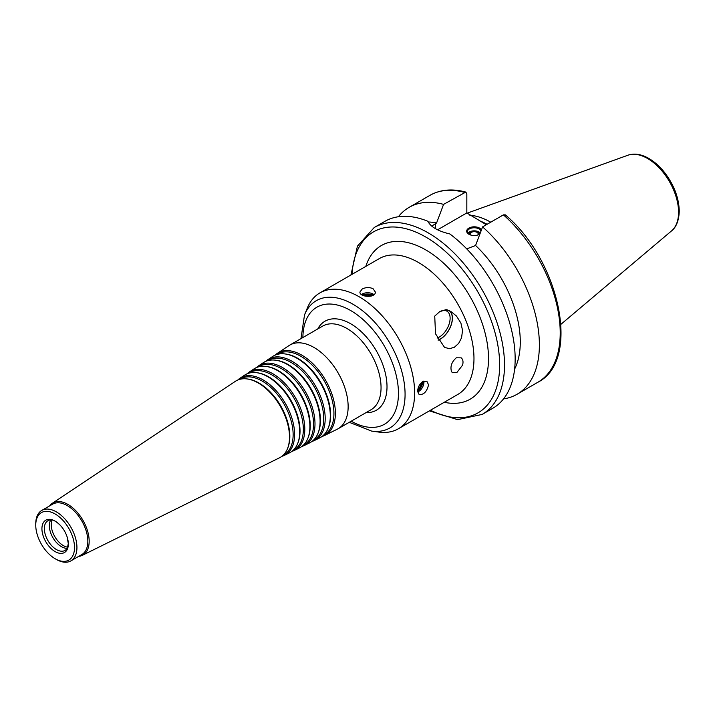 <?xml version="1.0" encoding="UTF-8"?>
<svg xmlns="http://www.w3.org/2000/svg" width="715" height="715" viewBox="0 0 715 715"><rect width="100%" height="100%" fill="white"/><g stroke="black" fill="none" stroke-linecap="round" stroke-linejoin="round"><path stroke-width="1.07" d="M322.045 436.454A47.404 27.367 -120 0 0 324.681 435.435L337.221 429.223A48.307 27.885 -120 0 0 338.132 428.741L371.049 409.731A48.307 27.885 -120 0 0 381.05 387.619A48.307 27.885 -120 0 0 359.967 339.008A48.307 27.885 -120 0 0 322.742 326.067L289.834 345.068A48.307 27.885 -120 0 0 288.949 345.613L277.304 353.371A47.404 27.367 -120 0 0 275.096 355.141M317.755 328.945A51.391 29.673 60 0 1 358.555 329.311A51.391 29.673 60 0 1 387.012 386.699A51.391 29.673 60 0 1 366.062 412.618M338.132 428.741A48.307 27.885 -120 0 0 348.142 406.62A48.307 27.885 -120 0 0 327.05 358.009A48.307 27.885 -120 0 0 289.834 345.068M324.681 435.435A47.404 27.367 -120 0 0 335.389 413.252A47.404 27.367 -120 0 0 314.126 364.936A47.404 27.367 -120 0 0 277.304 353.371M323.484 435.256A46.654 26.938 -120 0 0 333.932 413.476A46.654 26.938 -120 0 0 313.063 365.991A46.654 26.938 -120 0 0 276.857 354.497M312.008 441.414A46.69 26.956 -120 0 0 314.645 440.395L319.659 437.911A47.047 27.161 -120 0 0 328.105 428.348L328.462 427.472A46.421 26.804 -120 0 0 330.616 415.201A46.421 26.804 -120 0 0 286.08 354.077L285.151 353.952A47.047 27.161 -120 0 0 272.647 356.481L267.991 359.582A46.69 26.956 -120 0 0 265.783 361.352M328.105 428.348A47.047 27.161 -120 0 0 330.294 415.898A47.047 27.161 -120 0 0 285.151 353.952M314.645 440.395A46.69 26.956 -120 0 0 325.191 418.552A46.69 26.956 -120 0 0 304.25 370.969A46.69 26.956 -120 0 0 267.991 359.582M313.411 440.243A45.939 26.518 -120 0 0 323.734 418.776A45.939 26.518 -120 0 0 303.16 372.006A45.939 26.518 -120 0 0 267.508 360.726M301.971 446.383A45.974 26.544 -120 0 0 304.608 445.365L309.622 442.88A46.332 26.75 -120 0 0 317.943 433.451L318.291 432.584A45.697 26.384 -120 0 0 320.418 420.5A45.697 26.384 -120 0 0 276.571 360.324L275.641 360.199A46.332 26.75 -120 0 0 263.326 362.684L258.669 365.794A45.974 26.544 -120 0 0 256.471 367.564M317.943 433.451A46.332 26.75 -120 0 0 320.097 421.198A46.332 26.75 -120 0 0 275.641 360.199M304.608 445.365A45.974 26.544 -120 0 0 314.993 423.852A45.974 26.544 -120 0 0 294.374 377.002A45.974 26.544 -120 0 0 258.669 365.794M303.348 445.222A45.215 26.106 -120 0 0 313.536 424.075A45.215 26.106 -120 0 0 293.266 378.012A45.215 26.106 -120 0 0 258.16 366.956M291.935 451.344A45.251 26.124 -120 0 0 294.571 450.325L299.594 447.84A45.608 26.33 -120 0 0 307.772 438.563L308.129 437.696A44.982 25.972 -120 0 0 310.221 425.8A44.982 25.972 -120 0 0 267.07 366.572L266.141 366.446A45.608 26.33 -120 0 0 254.013 368.895L249.347 371.997A45.251 26.124 -120 0 0 247.149 373.775M307.772 438.563A45.608 26.33 -120 0 0 309.899 426.506A45.608 26.33 -120 0 0 266.141 366.446M294.571 450.325A45.251 26.124 -120 0 0 304.796 429.152A45.251 26.124 -120 0 0 284.499 383.034A45.251 26.124 -120 0 0 249.347 371.997M293.275 450.2L293.284 450.2A44.5 25.695 -120 0 0 303.339 429.375A44.5 25.695 -120 0 0 283.372 384.035A44.5 25.695 -120 0 0 248.82 373.176L248.82 373.176M281.898 456.304A44.536 25.713 -120 0 0 284.534 455.294L289.557 452.81A44.893 25.919 -120 0 0 297.61 443.675L297.967 442.808A44.267 25.552 -120 0 0 300.023 431.1A44.267 25.552 -120 0 0 257.561 372.819L256.631 372.694A44.893 25.919 -120 0 0 244.691 375.107L240.034 378.208A44.536 25.713 -120 0 0 237.836 379.987M297.61 443.675A44.893 25.919 -120 0 0 299.701 431.806A44.893 25.919 -120 0 0 256.631 372.694M284.534 455.294A44.536 25.713 -120 0 0 294.598 434.452A44.536 25.713 -120 0 0 274.623 389.076A44.536 25.713 -120 0 0 240.034 378.208M283.212 455.187L283.247 455.16A43.776 25.275 -120 0 0 293.141 434.684A43.776 25.275 -120 0 0 273.505 390.068A43.776 25.275 -120 0 0 239.498 379.388L239.498 379.388M78.73 556.35A30.066 17.357 -120 0 0 82.377 555.314L279.52 457.779A44.178 25.508 -120 0 0 287.448 448.788L287.796 447.921A43.544 25.141 -120 0 0 289.825 436.4A43.544 25.141 -120 0 0 248.051 379.066L247.122 378.941A44.178 25.508 -120 0 0 235.378 381.31L52.329 503.271A30.066 17.357 -120 0 0 49.612 505.916M287.448 448.788A44.178 25.508 -120 0 0 289.504 437.106A44.178 25.508 -120 0 0 247.122 378.941M82.377 555.314A30.066 17.357 -120 0 0 89.169 541.246A30.066 17.357 -120 0 0 75.683 510.608A30.066 17.357 -120 0 0 52.329 503.271M55.127 558.728L56.342 559.425A29.118 16.811 -120 0 0 70.901 560.873L81.805 554.572A29.118 16.811 -120 0 0 87.838 541.246A29.118 16.811 -120 0 0 75.12 511.94A29.118 16.811 -120 0 0 52.687 504.138L41.783 510.43A29.118 16.811 -120 0 0 35.75 523.764L35.75 525.159A27.411 15.819 -120 0 0 55.127 558.728A27.411 15.819 -120 0 0 74.512 547.538A27.411 15.819 -120 0 0 55.127 513.969A27.411 15.819 -120 0 0 35.75 525.159M70.901 560.873A29.118 16.811 -120 0 0 76.934 547.538A29.118 16.811 -120 0 0 64.225 518.232A29.118 16.811 -120 0 0 41.783 510.43M68.336 543.972A18.67 10.779 -120 0 0 67.04 536.661A18.67 10.779 -120 0 0 60.82 525.883A18.67 10.779 -120 0 0 42.507 524.596A18.67 10.779 -120 0 0 53.178 550.3A18.67 10.779 -120 0 0 68.336 543.972M60.82 525.883C56.959 521.914 53.795 519.939 51.337 519.957A17.133 9.894 -120 0 0 47.887 520.752A17.133 9.894 -120 0 0 47.887 540.531A17.133 9.894 -120 0 0 65.02 550.425A17.133 9.894 -120 0 0 67.433 547.833L68.283 543.552L67.04 536.661M50.765 519.957A17.133 9.894 -120 0 0 50.229 520.976A17.133 9.894 -120 0 0 52.892 537.644A17.133 9.894 -120 0 0 65.995 548.28A17.133 9.894 -120 0 0 67.147 548.325M52.043 520.028A17.133 9.894 -120 0 0 54.769 536.554A17.133 9.894 -120 0 0 67.719 547.181M456.903 372.479L452.407 372.721L451.496 371.568C450.057 366.491 451.666 361.906 456.313 357.786L461.22 357.858C463.025 359.457 463.463 361.906 462.542 365.186L456.903 372.479M434.407 316.504A16.954 9.787 -60 0 1 434.729 316.119L439.6 311.722L445.874 309.684A16.954 9.787 -60 0 1 447.393 309.899M448.394 310.265A16.954 9.787 -60 0 1 451.487 323.716A16.954 9.787 -60 0 1 440.306 339.008A16.954 9.787 -60 0 1 438.081 340.054M439.412 311.829A15.417 8.902 -60 0 1 446.92 311.177A15.417 8.902 -60 0 1 449.288 323.529A15.417 8.902 -60 0 1 439.216 337.123A15.417 8.902 -60 0 1 437.124 338.088M449.529 310.775A17.133 9.894 -60 0 1 450.799 326.085A17.133 9.894 -60 0 1 438.143 340.17M445.874 309.684L450.861 311.481L456.447 316.021L460.907 323.064L462.534 330.366L461.568 337.775L458.646 343.415L454.365 347.267L449.494 348.697L444.524 347.374L435.524 333.807L434.729 316.119M467.905 233.269A6.855 3.959 180 0 1 479.068 232.009A6.855 3.959 180 0 1 480.283 232.974M469.147 234.386A6.855 3.959 180 0 1 467.369 231.731A6.855 3.959 180 0 1 471.596 228.076A6.855 3.959 180 0 1 479.068 228.934A6.855 3.959 180 0 1 480.989 231.106M479.926 233.921A6.855 3.959 180 0 1 479.291 234.386M469.21 234.422A5.068 2.931 180 0 1 471.918 231.356A5.068 2.931 180 0 1 477.808 231.901A5.068 2.931 180 0 1 479.229 234.422M470.711 235.02A3.959 2.288 180 0 1 470.264 233.975A3.959 2.288 180 0 1 472.704 231.857A3.959 2.288 180 0 1 477.012 232.357A3.959 2.288 180 0 1 478.174 233.975A3.959 2.288 180 0 1 477.727 235.02M479.881 234.046A7.534 4.353 180 0 1 479.55 234.252A7.534 4.353 180 0 1 468.888 234.252A7.534 4.353 180 0 1 468.888 228.094A7.534 4.353 180 0 1 479.55 228.094A7.534 4.353 180 0 1 481.436 229.917M417.658 391.185A10.278 5.934 120 0 0 423.226 381.301M417.694 390.319A7.311 4.218 120 0 0 422.458 381.747M417.712 391.99A7.704 4.451 120 0 0 423.95 382.15A7.704 4.451 120 0 0 423.861 381.041M422.833 381.506L426.828 381.202L428.553 384.813C426.9 391.668 423.754 394.921 419.115 394.555L417.658 391.105C417.891 387.047 419.616 383.848 422.833 381.506M417.882 389.058A5.934 3.423 120 0 0 421.475 382.516M373.453 295.098A10.278 5.934 0 0 0 362.112 294.982M372.685 295.536A7.311 4.218 0 0 0 362.871 295.375M373.999 294.678A7.704 4.451 0 0 0 373.078 294.044A7.704 4.451 0 0 0 361.441 294.535M362.183 289.039C365.812 287.207 369.449 287.108 373.078 288.726L375.339 292.024C375.813 298.289 359.448 297.243 359.922 292.024L362.183 289.039M371.523 296.001A5.934 3.423 0 0 0 364.069 295.849M429.384 410.866L457.591 419.642L482.151 414.423L492.805 408.265A107.92 62.303 -120 0 0 515.158 358.867A107.92 62.303 -120 0 0 449.842 233.957C438 231.133 430.671 226.896 427.865 221.275A107.92 62.303 -120 0 0 384.893 221.355L374.231 227.504L357.429 246.166L350.94 274.98M514.612 369.11A90.787 52.418 -120 0 0 475.582 245.495L466.725 248.874M503.548 398.89A107.92 62.303 -120 0 0 517.034 394.287A107.92 62.303 -120 0 0 536.75 320.409A107.92 62.303 -120 0 0 482.58 226.896L475.582 245.495M503.414 214.866A107.92 62.303 -120 0 1 557.584 308.38A107.92 62.303 -120 0 1 537.868 382.257C581.241 360.521 559.791 260.457 505.291 214.849L503.414 214.866L482.58 226.896M431.753 226.128L436.579 222.982L443.577 204.383L465.805 192.076L466.832 193.845L466.824 212.927L486.325 224.733M437.598 229.801L466.824 212.927M490.74 222.186A76.139 43.964 -120 0 0 469.809 215.197M487.103 224.287A74.512 43.016 -120 0 0 479.55 220.819M443.577 204.383A107.92 62.303 -120 0 0 409.114 207.368A107.92 62.303 -120 0 0 398.38 216.743M436.579 222.982A90.787 52.418 -120 0 0 428.187 221.99M349.26 422.315L371.639 431.1L378.941 432.092A78.453 45.295 -120 0 0 398.38 428.768A78.453 45.295 -120 0 0 414.629 392.857A78.453 45.295 -120 0 0 380.38 313.903A78.453 45.295 -120 0 0 319.927 292.882A78.453 45.295 -120 0 0 307.325 308.049L304.536 314.868L300.961 338.642M351.199 421.198A67.576 39.012 -120 0 0 398.452 393.304A67.576 39.012 -120 0 0 350.94 310.694A67.576 39.012 -120 0 0 302.892 337.525M482.151 414.423A107.92 62.303 -120 0 0 504.504 365.016A107.92 62.303 -120 0 0 457.394 256.417A107.92 62.303 -120 0 0 374.231 227.504M435.462 228.657L435.462 223.625M678.571 212.248A43.892 25.338 -120 0 0 660.875 169.669A43.892 25.338 -120 0 0 627.967 155.209C634.312 153.135 641.123 154.136 648.407 158.212C654.341 161.581 659.802 166.434 664.771 172.762C674.066 185.078 678.893 197.841 679.25 211.068C678.884 223.795 673.986 229.086 671.626 230.829A43.892 25.338 -120 0 0 678.571 212.248M464.41 192.353A107.92 62.303 -120 0 0 429.947 195.338C440.315 189.538 452.264 188.447 465.805 192.076M430.484 410.231A104.488 60.328 -120 0 0 499.651 365.016A104.488 60.328 -120 0 0 428.133 238.453A104.488 60.328 -120 0 0 352.03 274.346M444.265 402.268A88.732 51.23 -120 0 0 488.515 358.59A88.732 51.23 -120 0 0 435.122 256.122A88.732 51.23 -120 0 0 365.821 266.391M398.38 428.768L457.725 394.501A78.453 45.295 -120 0 0 473.974 358.59A78.453 45.295 -120 0 0 439.734 279.637A78.453 45.295 -120 0 0 379.272 258.615L319.927 292.882M371.639 431.1A73.511 42.444 -120 0 0 405.074 394.331A73.511 42.444 -120 0 0 362.523 310.739A73.511 42.444 -120 0 0 304.536 314.868M537.868 382.257L517.034 394.287M627.967 155.209L467.136 213.177M671.626 230.829L560.98 324.27M429.947 195.338L409.114 207.368"/></g></svg>
